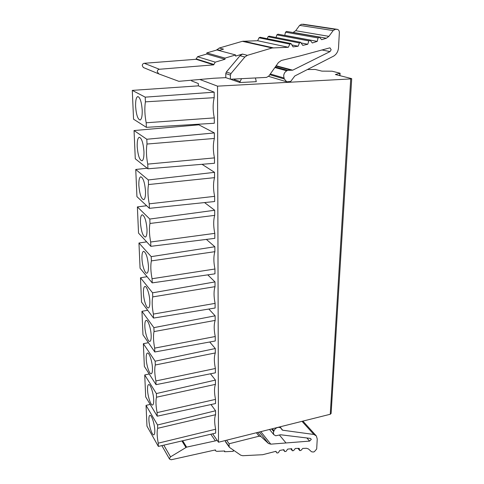<?xml version="1.0" encoding="UTF-8"?>
<svg xmlns="http://www.w3.org/2000/svg" width="484" height="484" viewBox="0 0 484 484"><rect width="100%" height="100%" fill="white"/><g stroke="black" fill="none" stroke-linecap="round" stroke-linejoin="round"><path stroke-width="0.73" d="M307.388 69.545L315.217 69.442L321.902 71.13L332.084 71.196L340.077 73.229L335.388 74.524L351.408 78.559L350.731 78.922L217.534 86.152L218.49 442.231L330.257 414.262L331.11 413.511L351.711 78.71M198.833 124.818L214.358 132.931L214.382 138.454C212.966 144.165 212.996 150.645 214.466 157.881L214.491 163.271L147.916 168.795L135.278 158.788L134.044 130.553L198.833 124.818L198.827 124.194M202.016 164.306L214.527 172.34L214.551 177.652C213.16 182.964 213.19 189.196 214.63 196.341L214.654 201.525L149.405 208.326L136.936 196.643L135.744 169.467L147.197 168.22M204.55 202.578L214.69 210.256L214.714 215.368C213.347 220.305 213.371 226.3 214.793 233.355L214.811 238.352L150.833 246.332L138.527 233.1L137.383 206.922L146.64 205.736M206.372 239.405L214.848 246.755L214.872 251.68C213.529 256.266 213.553 262.044 214.944 269.007L214.969 273.823L152.212 282.886L140.064 268.227L138.962 243.004L146.682 241.867M207.751 274.864L214.999 281.918L215.023 286.667C213.704 290.92 213.728 296.492 215.096 303.371L215.114 308.012L153.531 318.079L141.546 302.107L140.481 277.78L147.069 276.685M208.84 309.04L215.144 315.822L215.168 320.402C213.868 324.347 213.892 329.719 215.235 336.513L215.253 340.99L154.807 351.983L142.974 334.801L141.945 311.321L147.668 310.268M209.729 341.994L215.289 348.528L215.307 352.945C214.031 356.599 214.055 361.784 215.374 368.499L215.392 372.819L156.036 384.665L144.353 366.364L143.361 343.694L148.4 342.684M210.467 373.805L215.422 380.097L215.441 384.363C214.188 387.744 214.212 392.754 215.507 399.385L215.525 403.559L157.221 416.192L145.684 396.862L144.728 374.955L149.217 373.981M210.994 404.545L215.555 410.759L215.574 414.715C214.339 417.843 214.358 422.677 215.634 429.229L158.238 443.162L158.359 446.423L146.967 426.15L146.053 405.374L157.554 424.982L157.675 428.304C156.798 431.438 156.985 436.393 158.238 443.162M158.359 446.423L215.652 433.101L215.634 429.229M218.49 442.231L212.657 433.803M199.801 79.479L217.534 86.152M191.591 80.199L191.597 80.901L198.343 83.538L198.373 85.862L214.182 92.166L214.206 97.677C212.766 103.824 212.791 110.558 214.297 117.89L146.186 122.767L146.362 127.34L133.548 119.179L132.289 90.381L145.224 97.151L214.182 92.166M146.362 127.34L214.315 123.269L214.297 117.89M198.373 85.862L132.289 90.381M150.185 404.406L146.053 405.374M231.594 79.17L231.37 79.594L239.731 82.437L233.663 80.38M239.677 82.546L256.29 81.669L255.413 77.96M159.375 69.26L213.686 64.862L196.044 59.284L144.256 63.289L159.375 69.26C158.062 69.502 157.367 70.325 157.288 71.741L158.758 73.889L178.862 81.324L213.746 78.245L225.786 77.646L230.414 79.231L266.533 77.398L268.814 76.067L278.445 62.533L281.398 60.452L299.874 55.962L329.779 47.868M196.044 59.284L197.52 56.725L206.837 54.002L206.831 52.907L216.941 49.961L235.617 54.964L235.611 56.114L242.484 54.075L240.022 55.727L226.355 72.013L231.001 73.52L230.426 75.105L230.414 79.231M226.355 72.013L225.792 73.574L225.786 77.646M231.001 73.52L244.856 57.015L247.348 55.339L272.056 47.976L288.331 47.281L289.862 44.117L291.005 43.536L293.062 46.887L298.126 46.228L299.439 42.955L300.594 42.296L302.79 45.387L307.776 44.25L308.859 40.898L310.032 40.154L312.349 42.979L317.226 41.382L318.085 37.964L319.259 37.129L321.691 39.688L326.373 38.224L328.902 36.348L333.167 30.565L335.333 29.33L337.415 29.367C338.703 29.82 339.351 30.867 339.351 32.513L338.522 47.789C338.141 51.492 336.531 54.256 333.694 56.084L294.81 75.976L290.684 81.469L286.752 81.814L284.277 78.971L283.678 76C283.848 73.616 284.894 71.886 286.818 70.809L287.714 70.361L292.711 70.174L330.034 51.594L331.159 49.749L330.064 47.922M290.817 43.5L260.096 37.262L259.025 37.788L257.633 40.723L242.345 41.309L219.258 48.031L223.505 49.132L218.883 50.481M257.633 40.723L288.331 47.281M292.04 44.97L298.126 46.228M300.419 42.259L269.104 36.143L268.021 36.748L267.253 38.714M301.254 42.967L307.776 44.25M309.857 40.118L277.955 34.189L276.866 34.872L276.043 37.498M319.095 37.105L286.613 31.418L285.512 32.186L284.755 35.35L317.226 41.382M336.949 29.294L301.653 24.23L299.626 25.368L295.694 30.716L293.038 32.543M219.258 48.031L216.511 50.088M144.256 63.289C143.01 63.513 142.35 64.299 142.284 65.636L143.343 67.506L158.758 73.889M197.52 56.725L215.247 62.152L213.686 64.862M215.247 62.152L225.024 59.254L225.024 58.104L235.617 54.964M206.837 54.002L225.024 59.254M206.831 52.907L225.024 58.104M239.677 82.437L240.143 81.566L234.074 79.503L234.292 79.031M240.143 81.566L241.51 78.668M257.688 432.424L260.943 436.55L259.085 436.193L229.144 443.755L229.132 446.557L229.591 447.488L240.754 455.202L242.756 455.716L262.673 454.712L275.91 451.312L277.017 453.042L278.354 452.74L279.758 450.447L283.872 449.684L284.81 451.608L286.08 451.342L287.647 449.128L291.658 448.698L292.415 450.792L293.631 450.58L295.331 448.456L299.227 448.359L299.784 450.598L300.939 450.441L302.766 448.42L306.499 448.287L308.435 448.928L311.49 451.735L313.16 452.032L314.352 451.711L316.693 448.989L317.238 438.958L316.33 435.921L313.892 434.469L302.004 421.334M226.609 440.198L229.144 443.755M217.231 440.416L215.374 440.876L210.8 434.233M260.943 436.55L268.438 443.465L270.792 444.161L309.609 441.099L311.291 439.405L310.504 438.419L280.623 434.765L275.741 435.769L273.841 434.699L273.351 432.95L273.986 430.73C275.263 428.279 277.102 427.166 279.486 427.39L281.337 428.425L281.954 429.804L282.68 430.216L313.892 434.469M279.45 435.068L285.826 442.739M279.195 427.039L279.486 427.39M234.014 450.543L233.282 450.574L233.276 451.336L224.673 451.741L224.673 450.979L216.705 451.348L215.561 450.798L215.41 449.92L171.233 459.752L169.557 459.11L169.436 458.608L170.525 456.848L186.618 447.131L215.374 440.876M225.326 440.525L225.568 441.904M224.159 451.003L224.673 451.741M154.789 430.246C154.626 423.936 151.54 414.606 149.901 415.357C149.151 415.641 148.824 417.19 148.921 420.015C149.096 426.41 152.272 435.896 153.912 434.789C154.577 434.39 154.868 432.877 154.789 430.246M157.675 428.304L215.574 414.715M157.554 424.982L215.555 410.759M145.224 97.151L145.4 101.846L214.206 97.677M145.4 101.846C144.456 108.186 144.716 115.156 146.186 122.767M142.211 110.273C141.576 101.973 140.112 97.399 137.819 96.552C136.21 97.187 135.478 100.484 135.611 106.444C136.3 114.992 137.831 119.512 140.197 119.996C141.655 119.143 142.326 115.906 142.211 110.273M134.044 130.553L146.809 139.253L214.358 132.931M146.809 139.253L146.991 144.038L214.382 138.454M214.466 157.881L147.741 164.118L147.916 168.795M146.991 144.038C146.047 149.919 146.301 156.616 147.741 164.118M137.208 146.646C137.958 155.582 139.58 160.301 142.066 160.803C143.445 159.968 144.075 156.907 143.954 151.613C143.27 143.028 141.733 138.243 139.332 137.262C137.777 137.825 137.069 140.953 137.208 146.646M135.744 169.467L148.34 179.951L214.527 172.34M148.34 179.951L148.509 184.549L214.551 177.652M214.63 196.341L149.235 203.837L149.405 208.326M148.509 184.549C147.578 190 147.82 196.431 149.235 203.837M138.854 185.372C139.634 194.332 141.28 199.099 143.79 199.668C145.049 198.906 145.623 196.105 145.509 191.265C144.795 182.637 143.228 177.809 140.802 176.781C139.368 177.289 138.72 180.151 138.854 185.372M137.383 206.922L149.81 219.052L214.69 210.256M149.81 219.052L149.973 223.469L214.714 215.368M214.793 233.355L150.675 242.012L150.833 246.332M149.973 223.469C149.048 228.521 149.284 234.704 150.675 242.012M140.439 222.64C141.249 231.63 142.919 236.44 145.436 237.081C146.591 236.386 147.118 233.814 147.009 229.38C146.265 220.722 144.668 215.852 142.217 214.763C140.898 215.229 140.306 217.854 140.439 222.64M138.962 243.004L151.22 256.641L214.848 246.755M151.22 256.641L151.383 260.894L214.872 251.68M214.944 269.007L152.055 278.736L152.212 282.886M151.383 260.894C150.463 265.571 150.687 271.518 152.055 278.736M141.963 258.541C142.187 265.71 145.109 274.234 147.021 273.121C148.074 272.48 148.552 270.126 148.449 266.061C147.668 257.373 146.053 252.454 143.591 251.305C142.381 251.722 141.836 254.136 141.963 258.541M140.481 277.78L152.581 292.814L214.999 281.918M152.581 292.814L152.738 296.904L215.023 286.667M215.096 303.371L153.38 314.08L153.531 318.079M152.738 296.904C151.825 301.229 152.043 306.953 153.38 314.08M143.433 293.135C143.651 300.213 146.658 309.004 148.534 307.866C149.502 307.273 149.931 305.114 149.834 301.375C149.641 294.478 146.779 285.887 144.922 286.48C143.808 286.867 143.312 289.081 143.433 293.135M141.945 311.321L153.894 327.638L215.144 315.822M153.894 327.638L154.039 331.582L215.168 320.402M215.235 336.513L154.662 348.129L154.807 351.983M154.039 331.582C153.138 335.575 153.343 341.093 154.662 348.129M144.849 326.5C145.061 333.476 148.152 342.539 149.986 341.377C150.869 340.833 151.262 338.842 151.165 335.4C150.984 328.594 148.031 319.736 146.21 320.372C145.188 320.723 144.734 322.767 144.849 326.5M143.361 343.694L155.152 361.197L215.289 348.528M155.152 361.197L155.297 364.996L215.307 352.945M215.374 368.499L155.896 380.95L156.036 384.665M155.297 364.996C154.402 368.687 154.602 374.005 155.896 380.95M146.216 358.698C146.416 365.565 149.592 374.9 151.377 373.715C152.188 373.218 152.551 371.379 152.454 368.215C152.278 361.5 149.241 352.382 147.457 353.048C146.525 353.368 146.107 355.256 146.216 358.698M144.728 374.955L156.368 393.553L215.422 380.097M156.368 393.553L156.507 397.219L215.441 384.363M215.507 399.385L157.088 412.61L157.221 416.192M156.507 397.219C155.618 400.619 155.812 405.749 157.088 412.61M147.541 389.789C147.729 396.547 150.978 406.149 152.72 404.951C153.458 404.491 153.785 402.797 153.7 399.869C153.525 393.256 150.415 383.873 148.673 384.568C147.814 384.865 147.432 386.607 147.541 389.789M330.257 414.262L350.731 78.922M339.701 75.613L339.829 73.35M230.426 75.105L225.792 73.574M244.856 57.015L240.022 55.727M242.484 54.075L247.348 55.339M272.056 47.976L242.345 41.309M243.373 41.146L273.151 47.801M289.862 44.117L259.025 37.788M299.439 42.955L268.021 36.748M308.859 40.898L276.866 34.872M318.085 37.964L285.512 32.186M326.373 38.224L293.334 32.452M295.694 30.716L328.902 36.348M333.167 30.565L299.626 25.368M301.653 24.23L335.333 29.33M336.797 29.294L303.032 24.2M269.794 74.687L284.277 78.971M283.957 77.984L270.302 73.979M274.876 67.542L286.818 70.809M287.714 70.361L275.275 66.986M276.158 65.745L292.711 70.174M330.034 51.594L321.89 49.937M219.591 50.275L216.941 49.568M213.68 64.408L196.038 58.86M259.085 436.193L256.381 432.75M268.438 443.465L259.351 432.006M260.809 431.643L270.792 444.161M309.609 441.099L306.85 437.978M271.566 428.951L273.672 431.498M273.986 430.73L272.353 428.751M281.658 429.012L282.68 430.216M297.987 448.39L299.705 450.416M290.793 448.795L292.348 450.664M283.34 449.781L284.767 451.542M275.686 451.372L277.017 453.042L275.686 451.372M225.326 441.178L229.132 446.557M163.804 445.153L170.525 456.848M185.917 447.416L181.917 440.942M182.68 440.767L186.618 447.131M340.077 73.229L339.943 75.673M286.752 81.814L268.584 76.357M290.255 69.932L275.922 66.078M158.389 73.713L143.343 67.506M269.546 429.453L273.841 434.699M279.994 426.84L281.113 428.165M302.893 421.11L315.979 435.533M297.914 448.39L299.784 450.598M290.757 448.795L292.415 450.792M283.328 449.787L284.81 451.608M225.49 441.789L229.295 447.174M215.029 450.005L215.561 450.798M161.856 445.607L169.557 459.11"/></g></svg>
